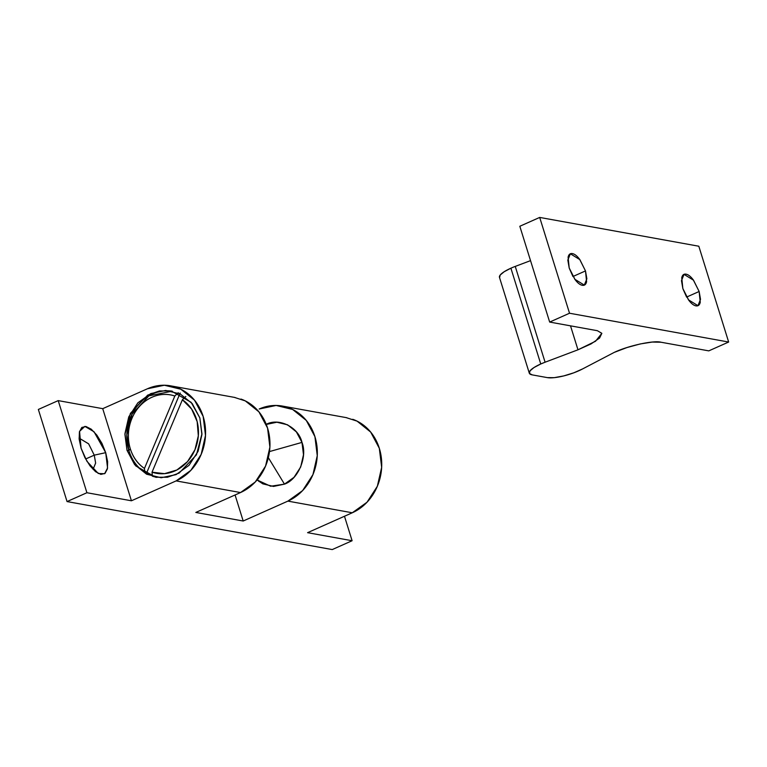 <?xml version="1.0" encoding="UTF-8"?>
<svg xmlns="http://www.w3.org/2000/svg" width="767" height="767" viewBox="0 0 767 767"><rect width="100%" height="100%" fill="white"/><g stroke="black" fill="none" stroke-linecap="round" stroke-linejoin="round"><path stroke-width="1.15" d="M265.9 424.515C278.737 417.277 298.584 427.123 301.977 442.406C307.768 456.624 298.142 479.576 284.471 484.14L273.512 486.431L262.813 483.843L257.079 479.969L270.655 486.23L284.471 484.14L268.354 457.669L284.471 484.14L294.02 477.314L300.693 466.978L303.492 454.726L301.977 442.406L269.495 451.571L301.977 442.406L296.388 431.907L287.567 424.813L276.858 422.224L265.9 424.515M127.006 450.306L128.904 450.651L127.006 450.306L124.954 433.566L128.751 416.903L137.83 402.857L150.802 393.567L165.701 390.451L180.255 393.979L192.239 403.615L199.842 417.89L201.942 433.854L196.448 454.841L179.162 473.076L167.379 477.266L155.624 477.218L135.73 465.895L127.006 450.306L124.916 434.343L130.409 413.355L147.695 395.12L159.478 390.93L171.233 390.978L191.127 402.311L199.842 417.89L201.903 434.63L198.107 451.303L189.027 465.339L176.055 474.629L161.156 477.745L146.602 474.217L134.608 464.581L127.006 450.306M94.255 455.157L105.712 452.674L107.562 467.985L104.6 473.718L98.281 473.488L86.997 461.398L81.081 448.216L79.164 439.213L79.413 431.926L81.791 427.459L85.942 426.49L91.215 429.165L96.834 435.081L101.915 443.336L105.712 452.674L107.629 461.667L107.38 468.953L105.002 473.421L100.861 474.389L95.578 471.715L89.969 465.799L84.878 457.544L81.081 448.216L79.547 431.39L84.869 426.385L94.034 431.763L105.712 452.674L94.255 455.157L95.635 463.038L93.075 469.337L95.635 463.105L94.255 455.157L85.636 459.002L94.255 455.157L88.589 443.805L79.068 438.072L88.646 443.872L94.255 455.157M234.319 397.364L245.296 400.901L258.92 411.85L267.558 428.072L269.898 447.103L265.583 466.039L255.267 482.002L240.522 492.548L176.122 480.899A49.788 43.594 100.3 0 0 203.159 416.414A49.788 43.594 100.3 0 0 176.573 387.412A49.788 43.594 100.3 0 0 147.427 388.773L102.73 408.667L58.215 400.614L38.35 409.453L67.045 501.57L332.245 549.575L67.045 501.57L86.911 492.73L131.425 500.784L176.122 480.899L190.858 470.344L201.175 454.38L205.498 435.445L203.159 416.414L194.511 400.192L180.887 389.243L164.359 385.235L147.427 388.773L102.73 408.667L131.425 500.784L102.73 408.667L58.215 400.614L86.911 492.73L131.425 500.784L176.122 480.899L240.522 492.548L195.825 512.442L243.187 521.014L287.884 501.119L302.629 490.573L312.946 474.61L317.26 455.675L314.921 436.644L306.282 420.421L292.649 409.473L276.12 405.465L259.188 409.003A49.788 43.594 100.3 0 1 288.334 407.641A49.788 43.594 100.3 0 1 314.921 436.644A49.788 43.594 100.3 0 1 287.884 501.119L352.283 512.778A49.788 43.594 -79.7 0 0 381.736 464.677A49.788 43.594 -79.7 0 0 352.743 419.3M307.586 532.672L352.101 540.735L344.479 516.258L352.101 540.735L332.245 549.575L352.101 540.735L307.586 532.672L352.283 512.778L307.586 532.672M240.982 399.07A49.788 43.594 -79.7 0 1 269.974 444.448A49.788 43.594 -79.7 0 1 240.522 492.548L195.825 512.442L243.187 521.014L235.076 494.974L243.187 521.014L287.884 501.119L352.283 512.778L367.029 502.222L377.345 486.268L381.659 467.333L379.32 448.302L370.682 432.08L357.058 421.131L346.08 417.593M67.045 501.57L38.35 409.453L58.215 400.614L86.911 492.73L67.045 501.57M259.045 481.551L257.539 479.423L259.045 481.551M699.14 291.489L686.561 297.088L699.14 291.489L693.272 279.859C690.712 276.475 688.315 274.576 686.062 274.174C683.809 273.761 682.371 274.96 681.748 277.769L682.851 288.545L681.479 280.664L684.03 274.365L693.521 280.204L699.14 291.489L700.52 299.37L697.96 305.669L688.469 299.83L682.851 288.545L688.728 300.175C691.278 303.559 693.684 305.458 695.937 305.86C698.181 306.273 699.619 305.065 700.252 302.265L699.14 291.489M686.446 296.724L682.966 288.91L686.446 296.724M572.911 276.523L585.489 270.924L586.87 278.805L584.31 285.094L574.819 279.265L569.2 267.971L575.068 279.61C577.628 282.985 580.025 284.883 582.278 285.286C584.531 285.698 585.969 284.499 586.592 281.69L585.489 270.924L579.612 259.284C577.062 255.9 574.656 254.011 572.412 253.599C570.159 253.196 568.721 254.395 568.098 257.194L569.2 267.971L567.82 260.09L570.38 253.8L579.871 259.63L585.489 270.924L572.911 276.523M499.576 277.625L500.189 275.037L504.178 271.729L510.908 268.191A23.892 5.915 -17.3 0 1 515.251 266.408L545.088 362.216L540.754 363.989A23.892 5.915 -17.3 0 1 545.088 362.216L577.973 349.8L570.514 325.85L577.973 349.8L591.069 343.913L599.583 338.046L601.846 333.338L597.407 330.711L549.671 322.073L569.526 313.233L728.65 342.034L708.785 350.874L661.049 342.235L652.257 342.063L640.263 343.942L626.898 347.576L614.204 352.408L582.671 368.889L614.204 352.408C628.183 345.716 653.944 340.117 661.049 342.235L708.785 350.874L728.65 342.034L698.814 246.226L539.69 217.425L519.825 226.265L539.69 217.425L569.526 313.233L539.69 217.425L698.814 246.226L728.65 342.034L569.526 313.233L549.671 322.073L519.825 226.265L549.671 322.073L597.407 330.711L601.836 333.319L595.537 341.248L577.973 349.8L545.088 362.216L515.251 266.408A23.892 5.915 162.7 0 0 510.908 268.191L540.754 363.989L534.014 367.527L530.035 370.844L529.422 373.433L532.26 374.89L547.408 377.632L532.26 374.89A23.892 5.915 -17.3 0 1 529.278 373.069A23.892 5.915 -17.3 0 1 540.754 363.989L510.908 268.191A23.892 5.915 162.7 0 0 499.442 277.261M515.251 266.408L530.534 260.636L515.251 266.408M582.671 368.889A23.902 5.915 -17.3 0 1 547.408 377.632L554.282 377.652L563.707 375.926L573.831 372.8L582.671 368.889M569.315 268.345L572.786 276.149L569.315 268.345M152.345 475.799A43.815 38.36 100.3 0 1 146.708 472.788L144.819 472.453L144.464 468.436A39.836 34.87 100.3 0 1 130.323 448.829L128.904 450.651A43.815 38.36 -79.7 0 0 144.819 472.453L144.464 468.436C137.677 463.853 132.959 457.324 130.323 448.829C128.127 441.782 127.773 434.525 129.268 427.046C130.774 419.578 133.889 413.029 138.626 407.411C143.352 401.793 148.99 397.958 155.519 395.897C162.058 393.845 168.491 393.874 174.828 396.012L144.464 468.436L174.828 396.012L178.26 392.685M146.708 472.788L180.159 393.02L146.708 472.788L144.819 472.453A43.815 38.36 100.3 0 1 128.904 450.651L126.804 434.879L132.068 414.151L148.884 395.868L172.172 391.17M156.573 477.371L152.384 476.202L152.029 472.184L182.393 399.76L191.616 409.051L197.167 421.601L198.327 435.781L194.952 449.73L187.474 461.657L176.87 469.998L164.522 473.661L152.029 472.184L152.384 476.202M185.825 396.434L182.393 399.76L152.029 472.184A39.836 34.87 100.3 0 0 194.952 449.73A39.836 34.87 100.3 0 0 182.393 399.76M172.316 391.189A43.815 38.36 -79.7 0 0 128.904 450.651L130.323 448.829A39.836 34.87 100.3 0 1 138.626 407.411A39.836 34.87 100.3 0 1 174.828 396.012M156.267 477.333L155.624 477.218M170.638 385.839L235.047 397.498M282.4 406.069L346.809 417.727M683.522 274.596L684.03 274.365M529.297 373.155L499.461 277.347M569.871 254.021L570.38 253.8"/></g></svg>
